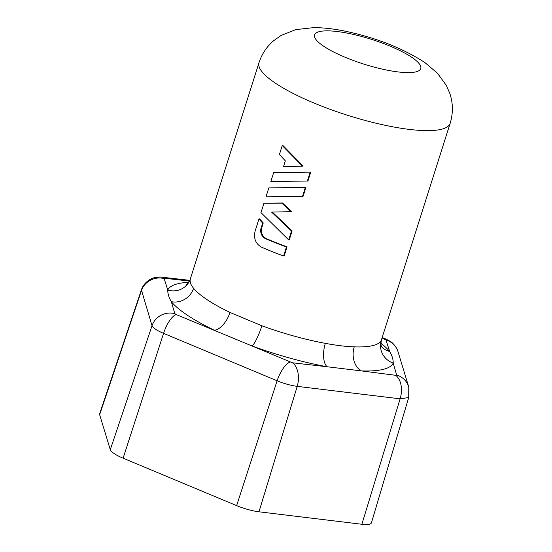 <?xml version="1.0" encoding="UTF-8"?>
<svg xmlns="http://www.w3.org/2000/svg" width="552" height="552" viewBox="0 0 552 552"><rect width="100%" height="100%" fill="white"/><g stroke="black" fill="none" stroke-linecap="round" stroke-linejoin="round"><path stroke-width="0.83" d="M450.142 123.365C453.178 113.332 453.102 103.452 449.928 93.73L446.451 85.608L437.681 73.457L424.999 62.638C404.023 49.031 379.086 38.916 350.189 32.285C337.168 29.249 325.066 27.69 313.888 27.6L295.803 29.608L281.058 35.473L273.647 40.71C266.754 46.603 261.869 53.944 258.991 62.728A100.271 23.308 -162.4 0 0 330.282 109.393A100.271 23.308 -162.4 0 0 441.331 129.299A100.271 23.308 -162.4 0 0 450.142 123.365L381.308 340.253A18.568 18.05 -155.9 0 0 393.196 363.085A118.514 27.552 17.6 0 1 383.033 369.419A118.514 27.552 17.6 0 1 361.215 370.882L327.06 366.742A18.568 8.618 -79.6 0 1 325.349 343.351C336.244 345.4 345.876 346.566 354.253 346.849A18.568 13.765 -87.7 0 0 361.215 370.882L395.618 375.298L396.653 375.049L393.196 363.085C393.307 359.573 392.127 355.702 389.664 351.472L385.993 339.991L382.067 337.976M190.592 278.463C189.398 281.203 190.399 284.48 193.579 288.289A18.568 17.008 -39.4 0 1 171.306 301.668C168.843 297.452 167.67 293.581 167.78 290.055A18.568 18.05 -155.9 0 0 189.888 280.312L189.888 280.312C186.9 284.404 185.617 285.929 186.017 284.894M229.991 312.453L261.876 325.783A18.568 3.236 -70 0 1 252.036 345.98L292.463 362.802L327.06 366.742A118.514 27.552 17.6 0 1 252.036 345.98L176.219 314.571L174.825 313.646L171.306 301.668A118.514 27.552 17.6 0 0 214.348 330.234A18.568 9.439 -64.3 0 0 229.991 312.453A100.271 23.308 -162.4 0 1 193.579 288.289M286.453 246.999L287.061 246.847A100.271 23.308 -162.4 0 1 266.098 238.526L263.407 236.532L261.703 233.468L261.372 229.142L263.235 222.925L259.557 218.861L258.95 219.013L255.121 231.088C253.423 238.36 255.576 243.729 261.586 247.199A102.762 23.888 17.6 0 0 283.604 255.99L286.453 246.999A102.762 23.888 -162.4 0 1 265.505 238.671L262.814 236.677L261.11 233.613L260.779 229.287L262.642 223.07L258.95 219.013M287.061 246.847L284.204 255.845L283.604 255.99M305.953 187.287L303.131 196.181L302.53 196.326L305.346 187.432L305.953 187.287L268.817 187.922L265.995 196.809L302.53 196.326M292.118 230.895L289.296 239.789L288.696 239.941L291.511 231.047L292.118 230.895L272.308 212.092M291.511 231.047L271.584 212.099L291.649 211.651L282.479 202.984L263.966 203.212L260.979 212.61L288.696 239.941M303.103 166.048L282.852 145.431L282.244 145.576L302.51 166.193L303.103 166.048M310.196 172.141L274.268 172.479L273.668 172.624L270.846 181.518L307.381 181.035L310.196 172.141L273.668 172.624M310.804 171.996L307.981 180.883L307.381 181.035M261.11 233.613L261.703 233.468M261.241 233.993L261.834 233.848M261.386 234.365L261.979 234.22M261.551 234.731L262.145 234.586M261.731 235.083L262.324 234.938M261.917 235.421L262.51 235.283M262.124 235.752L262.717 235.607M262.338 236.077L262.931 235.932M262.573 236.38L263.166 236.235M262.814 236.677L263.407 236.532M263.076 236.96L263.663 236.815M263.338 237.222L263.932 237.084M263.621 237.477L264.208 237.332M263.911 237.719L264.505 237.574M264.215 237.94L264.801 237.795M264.525 238.147L265.112 238.002M264.843 238.34L265.436 238.195M265.174 238.512L265.76 238.367M265.505 238.671L266.098 238.526M260.999 233.227L261.593 233.082M189.529 281.072L165.2 278.332L164.165 278.587L167.78 290.055A118.514 27.552 17.6 0 1 177.937 283.721A118.514 27.552 17.6 0 1 188.77 282.279M396.653 375.049A18.568 17.795 -16 0 1 408.763 387.028L408.715 397.537L400.117 398.827L297.217 386.359C290.807 385.51 284.107 383.654 277.111 380.79L163.571 333.353C156.768 330.441 152.925 327.895 152.035 325.694L141.388 289.89C143.761 282.162 151.779 277.918 155.043 277.573C158.32 277.021 160.66 276.904 162.06 277.207L162.06 277.207A18.568 11.344 96.3 0 1 165.2 278.332M408.715 397.537L371.427 522.834A23.453 5.451 17.6 0 1 361.877 524.269L258.971 511.801L297.217 386.359A18.568 11.35 -83.7 0 0 292.463 362.802M302.51 166.193L283.583 166.435L285.336 160.901L279.429 154.47L282.244 145.576M291.049 211.795L281.893 203.129L282.479 202.984M281.893 203.129L263.966 203.212M305.346 187.432L268.817 187.922M260.896 232.84L261.496 232.689M260.82 232.44L261.413 232.295M260.751 232.047L261.351 231.902M260.71 231.647L261.303 231.502M260.675 231.24L261.275 231.095M260.661 230.833L261.262 230.688M260.668 230.432L261.262 230.287M260.689 230.025L261.289 229.88M260.73 229.625L261.324 229.48M260.779 229.287L261.372 229.142M260.834 228.949L261.434 228.804M260.91 228.611L261.503 228.466M260.993 228.28L261.586 228.135M261.089 227.955L261.683 227.81M262.642 223.07L263.235 222.925M141.374 289.924L99.629 413.765A23.453 5.451 17.6 0 0 99.643 414.697L110.283 449.673A23.453 5.451 17.6 0 0 123.096 458.181L236.635 505.618A23.453 5.451 17.6 0 0 258.971 511.801M380.956 343.24A118.514 27.552 17.6 0 1 389.664 351.472A18.568 17.008 -39.4 0 1 381.508 346.621M381.308 340.253A100.271 23.308 -162.4 0 1 372.71 345.614A100.271 23.308 -162.4 0 1 354.253 346.849M415.87 71.87A55.704 12.951 -162.4 0 1 345.055 57.249A55.704 12.951 -162.4 0 1 319.47 31.588A55.704 12.951 -162.4 0 1 390.285 46.216A55.704 12.951 -162.4 0 1 415.87 71.87M325.349 343.351A100.271 23.308 -162.4 0 1 261.876 325.783M99.643 414.697L141.402 290.725A18.568 17.871 -17.9 0 1 164.165 278.587M384.599 339.066A18.568 6.41 -66.8 0 1 386.193 339.176L382.226 337.479M110.283 449.673L152.035 325.694A18.568 17.795 -15.9 0 1 174.825 313.646M385.993 339.991A18.568 17.871 -17.9 0 1 397.944 351.465L397.944 351.465C397.364 348.367 392.893 342.751 390.581 341.591L386.193 339.176M123.096 458.181L163.571 333.353A18.568 6.479 -67.8 0 1 176.219 314.571M408.763 387.028L397.944 351.465M236.635 505.618L277.111 380.79A18.568 6.41 -66.8 0 1 290.035 362.126M395.618 375.298A18.568 11.419 97.5 0 1 400.117 398.827L361.877 524.269M189.888 280.312L258.991 62.728M189.867 280.354L162.06 277.207M381.522 339.68C380.142 346.228 382.067 347.249 381.625 346.877"/></g></svg>
